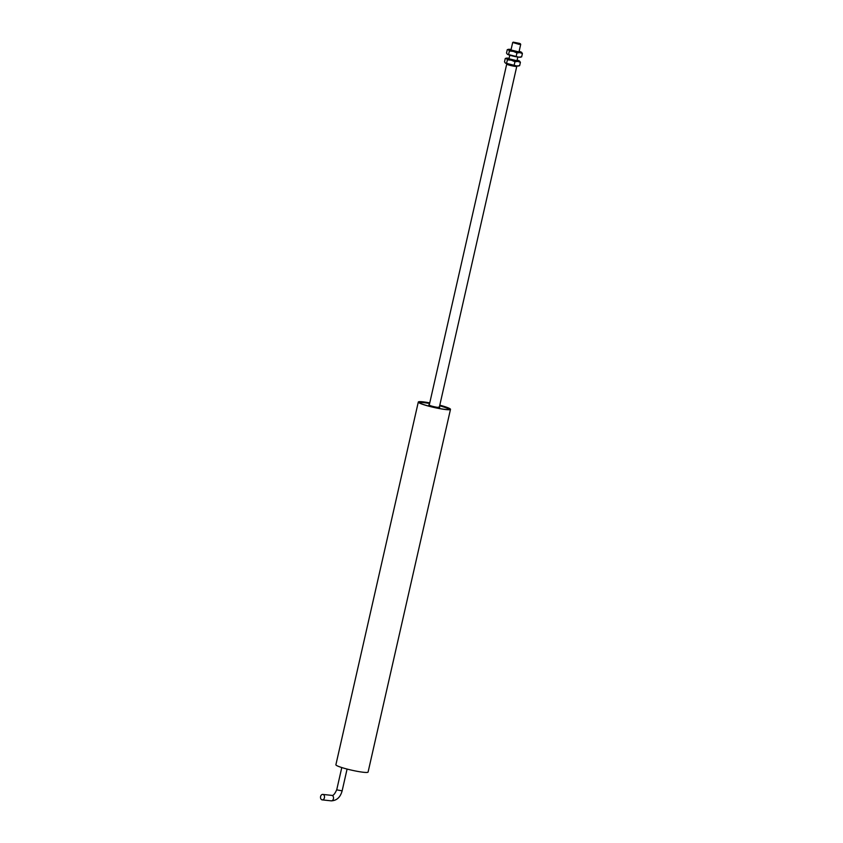 <?xml version="1.0" encoding="UTF-8"?>
<svg xmlns="http://www.w3.org/2000/svg" width="843" height="843" viewBox="0 0 843 843"><rect width="100%" height="100%" fill="white"/><g stroke="black" fill="none" stroke-linecap="round" stroke-linejoin="round"><path stroke-width="1.26" d="M439.793 405.177A16.512 1.791 -167.2 0 1 450.489 409.361A16.512 1.791 -167.2 0 1 445.905 409.572A16.512 1.791 -167.2 0 1 428.128 405.999A16.512 1.791 -167.2 0 1 418.297 402.048A16.512 1.791 -167.2 0 1 422.87 401.826A16.512 1.791 -167.2 0 1 429.751 402.901M418.297 402.048L335.893 764.749A16.512 1.791 12.8 0 0 345.725 768.7A16.512 1.791 12.8 0 0 363.502 772.272A16.512 1.791 12.8 0 0 368.085 772.062L450.489 409.361M439.783 405.241A15.954 1.739 -167.2 0 1 449.951 409.234A15.954 1.739 -167.2 0 1 445.526 409.445A15.954 1.739 -167.2 0 1 428.339 405.989A15.954 1.739 -167.2 0 1 418.834 402.164A15.954 1.739 -167.2 0 1 423.26 401.963A15.954 1.739 -167.2 0 1 429.73 402.954M520.363 43.773L520.711 44.342L518.909 44.31L512.723 42.477L519.783 43.446L513.239 42.15M516.106 65.88A5.153 0.558 -167.2 0 1 516.453 66.039A5.153 0.558 -167.2 0 1 516.78 66.334A5.153 0.558 -167.2 0 1 512.597 65.944A5.153 0.558 -167.2 0 1 507.054 64.342A5.153 0.558 -167.2 0 1 506.727 64.047A5.153 0.558 -167.2 0 1 507.528 63.931M515.779 66.06L507.749 64.237M439.656 405.799A14.816 1.612 -167.2 0 1 439.677 405.799A14.816 1.612 -167.2 0 1 448.687 409.224A14.816 1.612 -167.2 0 1 448.497 409.624M429.329 404.756A5.595 0.611 12.8 0 0 428.866 404.967A5.595 0.611 12.8 0 0 432.259 406.252A5.595 0.611 12.8 0 0 439.698 407.422A5.595 0.611 12.8 0 0 439.372 407.043M419.983 403.144A14.816 1.612 -167.2 0 1 419.972 402.691A14.816 1.612 -167.2 0 1 429.603 403.512M439.055 407.506A5.153 0.558 12.8 0 0 438.307 407.148M320.593 796.509A2.75 2.002 96.1 0 1 322.806 794.412A2.75 2.002 96.1 0 1 324.429 797.794A2.75 2.002 96.1 0 1 322.216 799.881A2.75 2.002 96.1 0 1 320.593 796.509M517.191 60.78L508.993 58.789M505.442 63.088L516.78 65.965L519.646 65.659L518.55 65.986A6.934 0.759 -167.2 0 1 516.78 65.965A6.934 0.759 -167.2 0 1 510.278 64.711A6.934 0.759 -167.2 0 1 505.442 63.088A6.934 0.759 -167.2 0 1 505.284 62.972A6.934 0.759 -167.2 0 1 505.263 62.951L504.514 61.824L505.273 58.483L506.464 58.546A6.934 0.759 -167.2 0 1 506.369 58.156A6.934 0.759 -167.2 0 1 508.139 58.178A6.934 0.759 -167.2 0 1 509.098 58.293M507.391 59.821L506.464 58.546A6.934 0.759 -167.2 0 0 511.301 60.18L507.391 59.821L506.632 63.151M506.369 58.156L505.273 58.483M514.947 61.739L511.301 60.18A6.934 0.759 -167.2 0 0 517.813 61.423L514.947 61.739L514.198 65.069M519.646 65.659L520.405 62.319L517.813 61.423A6.934 0.759 -167.2 0 0 519.646 61.17L519.678 61.202M517.128 60.116A6.934 0.759 -167.2 0 1 519.488 61.054L520.405 62.319M519.193 51.981L510.984 49.99M507.433 54.279L518.782 57.155L521.648 56.85L520.553 57.187A6.934 0.759 -167.2 0 1 518.782 57.155A6.934 0.759 -167.2 0 1 512.27 55.912A6.934 0.759 -167.2 0 1 507.433 54.279A6.934 0.759 -167.2 0 1 507.275 54.163A6.934 0.759 -167.2 0 1 507.265 54.152L506.517 53.014L507.275 49.684L508.466 49.748A6.934 0.759 -167.2 0 1 508.371 49.347A6.934 0.759 -167.2 0 1 510.141 49.368A6.934 0.759 -167.2 0 1 511.1 49.495M509.383 51.012L508.466 49.748A6.934 0.759 -167.2 0 0 513.303 51.37L509.383 51.012L508.624 54.352M508.371 49.347L507.275 49.684M516.949 52.93L513.303 51.37A6.934 0.759 -167.2 0 0 519.815 52.624L516.949 52.93L516.19 56.27M521.648 56.85L522.407 53.52L519.815 52.624A6.934 0.759 -167.2 0 0 521.648 52.371L521.68 52.403M519.13 51.318A6.934 0.759 -167.2 0 1 521.49 52.255L522.407 53.52M341.784 767.541L336.768 789.617L337.579 790.028L342.142 790.829L347.084 769.058M336.768 789.617C334.861 793.958 333.206 795.876 331.805 795.381A2.75 2.002 96.1 0 1 332.121 795.444A2.75 2.002 96.1 0 1 333.438 798.764A2.75 2.002 96.1 0 1 331.225 800.85A2.75 2.002 96.1 0 1 330.909 800.776M520.711 44.342L518.961 52.055M517.823 57.039L516.959 60.854M512.681 42.519L510.932 50.232M509.804 55.216L508.93 59.031M506.727 64.047L429.224 405.22M516.78 66.334L439.266 407.496M322.216 799.881L331.225 800.85C336.736 800.629 340.372 797.299 342.142 790.829M331.805 795.381L322.806 794.412"/></g></svg>
